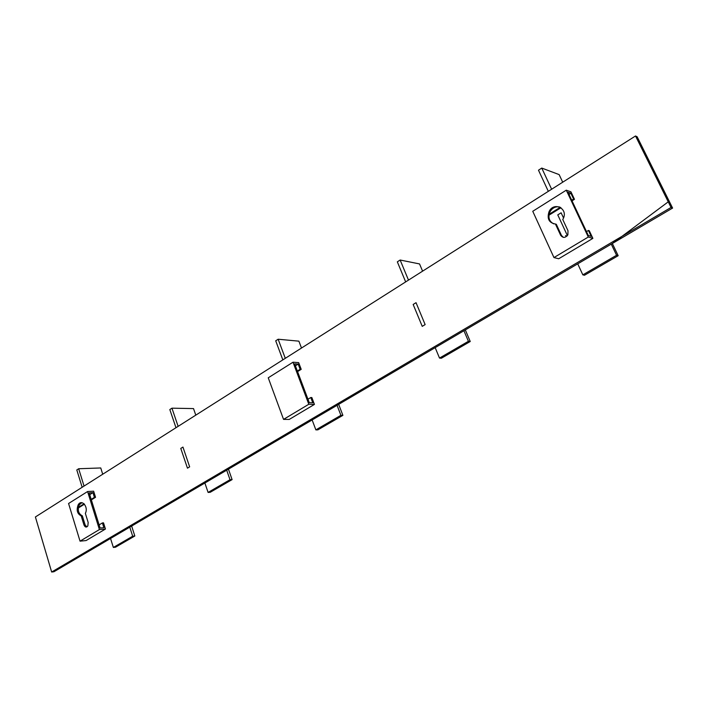 <?xml version="1.0" encoding="UTF-8"?>
<svg xmlns="http://www.w3.org/2000/svg" width="708" height="708" viewBox="0 0 708 708"><rect width="100%" height="100%" fill="white"/><g stroke="black" fill="none" stroke-linecap="round" stroke-linejoin="round"><path stroke-width="1.06" d="M636.209 137.361L669.157 201.152L612.632 243.322L53.923 571.745L51.657 572.02L671.042 207.462L635.519 135.98L35.4 516.964L51.657 572.02M53.923 571.745L672.6 208.072L671.042 207.462M672.6 208.072L637.138 136.768L635.519 135.98M110.545 538.469L113.351 547.443L132.679 536.221L134.83 536.009L131.653 526.053M129.785 527.15L132.679 536.221M113.351 547.443L115.51 547.213L134.83 536.009M82.163 487.272L76.8 469.953L78.677 468.74L100.748 467.961L102.722 474.227M78.677 468.74L84.057 486.077M204.877 483.015L208.099 492.432L230.011 479.714L232.1 479.608L228.454 469.156M226.693 470.192L230.011 479.714M208.099 492.432L210.205 492.299L232.1 479.608M180.779 448.421L187.461 468.165L189.647 466.846L182.947 447.075L180.779 448.421M175.982 427.721L169.823 409.56L171.947 408.18L193.523 408.587L195.789 415.145M171.947 408.18L178.124 426.358M312.139 419.959L315.856 429.871L340.902 415.322L342.893 415.357L338.672 404.365M337.061 405.312L340.902 415.322M315.856 429.871L317.874 429.862L342.893 415.357M282.837 359.876L275.713 340.805L278.147 339.229L298.882 341.159L301.493 348.035M278.147 339.229L285.289 358.319M612.349 243.49L618.173 255.712L584.489 275.244L582.834 274.854L577.728 263.836M618.173 255.712L616.571 255.269L582.834 274.854M616.571 255.269L611.269 244.118M567.391 235.596L557.771 214.887L561.125 212.807L563.524 217.967M551.629 189.24L541.762 168.07L559.134 174.602L562.71 182.204M541.762 168.07L538.487 170.203L548.319 191.337M465.315 329.919L470.245 341.495L441.376 358.239L439.509 358.071L435.172 347.637M470.245 341.495L468.413 341.291L439.509 358.071M468.413 341.291L463.926 330.733M416.038 302.688L425.136 324.6L422.234 326.353L413.162 304.467L416.038 302.688M408.489 280.103L400.144 260.022L419.543 263.934L422.587 271.155M400.144 260.022L397.338 261.845L405.657 281.908M310.794 397.515L311.847 397.551L314.432 404.41L308.803 404.268L292.997 362.213L298.661 362.611L301.201 369.337L300.139 369.275L298.192 364.089L294.652 363.85L309.272 402.702L312.786 402.799L310.794 397.515L307.962 399.224M298.192 364.089L295.395 365.832M314.432 404.41L289.236 419.437L283.545 419.384L268.244 377.798L292.997 362.213M308.803 404.268L283.545 419.384M301.201 369.337L297.564 371.603M300.139 369.275L297.351 371.019M566.276 190.178L588.295 237.021L592.879 238.375L558.692 258.756L553.957 257.57L532.752 211.285L566.276 190.178L570.949 191.841L574.471 199.32L573.604 199.019L571.719 200.196M560.285 207.311L549.116 214.267M574.471 199.32L572.029 200.842M560.957 207.736L548.957 215.197M573.604 199.019L570.887 193.257L569.011 194.434M570.887 193.257L567.966 192.222L588.321 235.499L591.189 236.348L588.419 230.463L589.277 230.728L592.879 238.375M588.419 230.463L586.498 231.622M553.7 223.852C549.107 221.4 547.859 217.427 549.939 211.931C552.267 207.922 555.47 206.267 559.55 206.966M563.4 237.366L561.497 235.49L556.32 224.303L555.426 224.029C548.948 222.825 546.824 218.692 549.045 211.648C553.789 201.231 568.604 208.603 563.161 218.799L562.771 219.515L567.993 230.746L567.887 234.791C565.365 238.065 562.94 238.215 560.612 235.233L555.426 224.029M553.957 257.57L588.295 237.021M78.287 508.025L84.447 504.193M91.35 499.901L95.536 497.29L94.412 497.361L92.943 492.662L89.164 492.874L100.093 528.026L103.872 527.699L102.386 522.929L103.51 522.831L105.448 529.026L86.102 540.558L80.039 541.16L68.57 503.503L87.588 491.529L99.403 529.566L105.448 529.026M78.384 507.335L84.075 503.795M91.182 499.37L94.412 497.361M89.73 494.68L92.943 492.662M87.588 491.529L93.633 491.193L95.536 497.29M99.12 524.894L102.386 522.929M81.88 502.68L79.296 504.804C77.367 510.079 78.376 513.751 82.332 515.805L85.128 524.902L86.854 526.911M99.403 529.566L80.039 541.16M85.349 513.335C88.819 506.981 81.579 498.538 78.154 504.884C76.225 510.158 77.243 513.831 81.19 515.893L83.987 525C85.084 527.345 86.367 527.664 87.845 525.947L88.164 522.46L85.349 513.335M81.19 515.893L82.332 515.805M565.515 235.631L566.993 236.056L565.515 235.631M560.612 235.233L561.497 235.49M83.987 525L85.128 524.902M549.045 211.648L549.939 211.931M79.296 504.804L78.154 504.884"/></g></svg>
